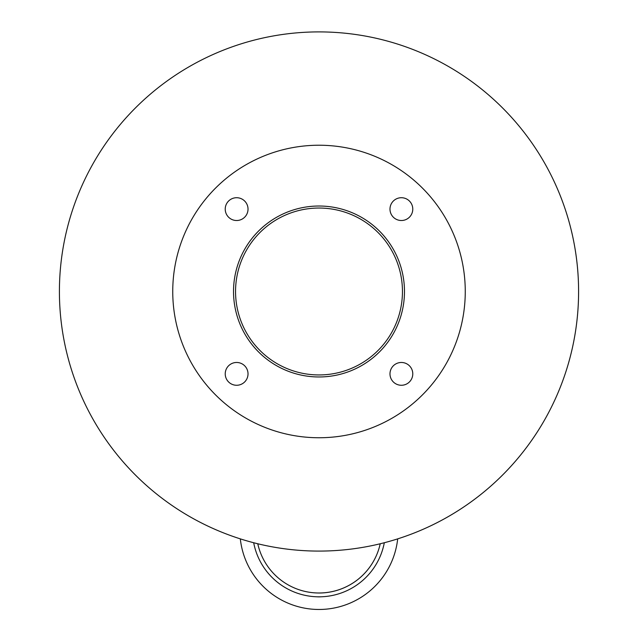 <?xml version="1.0" encoding="UTF-8"?>
<svg xmlns="http://www.w3.org/2000/svg" width="638" height="638" viewBox="0 0 638 638"><rect width="100%" height="100%" fill="white"/><g stroke="black" fill="none" stroke-linecap="round" stroke-linejoin="round"><path stroke-width="0.96" d="M402.45 291.494A83.45 83.45 0 0 1 277.275 363.764A83.45 83.45 0 0 1 277.275 219.225A83.45 83.45 0 0 1 402.45 291.494M404.476 291.494A85.476 85.476 0 0 1 276.262 365.518A85.476 85.476 0 0 1 276.262 217.47A85.476 85.476 0 0 1 404.476 291.494M248.023 209.112A11.396 11.396 0 0 1 230.924 218.986A11.396 11.396 0 0 1 230.924 199.247A11.396 11.396 0 0 1 248.023 209.112M248.023 373.868A11.396 11.396 0 0 1 230.924 383.741A11.396 11.396 0 0 1 230.924 364.003A11.396 11.396 0 0 1 248.023 373.868M412.778 373.868A11.396 11.396 0 0 1 395.68 383.741A11.396 11.396 0 0 1 395.68 364.003A11.396 11.396 0 0 1 412.778 373.868M412.778 209.112A11.396 11.396 0 0 1 395.68 218.986A11.396 11.396 0 0 1 395.68 199.247A11.396 11.396 0 0 1 412.778 209.112M465.261 291.494A146.262 146.262 0 0 1 245.869 418.153A146.262 146.262 0 0 1 245.869 164.827A146.262 146.262 0 0 1 465.261 291.494M240.319 538.871A259.594 259.594 0 0 1 108.667 139.347A259.594 259.594 0 0 1 529.333 139.347A259.594 259.594 0 0 1 397.681 538.871A79.144 79.144 0 0 1 240.319 538.871M321.313 596.777A30.584 30.584 0 0 1 316.687 596.777M257.776 543.759A62.683 62.683 0 0 0 380.224 543.759A62.683 62.683 0 0 1 319 593.013M384.315 542.731A66.48 66.48 0 0 1 253.685 542.731M578.594 291.494A259.594 259.594 0 0 1 189.207 516.309A259.594 259.594 0 0 1 189.207 66.679A259.594 259.594 0 0 1 578.594 291.494"/></g></svg>
